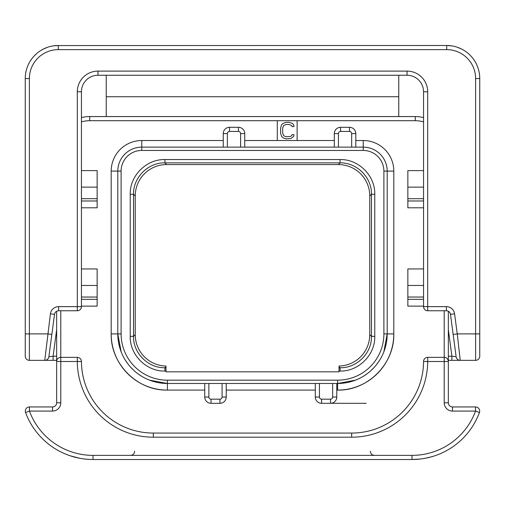 <?xml version="1.0" encoding="UTF-8"?>
<svg xmlns="http://www.w3.org/2000/svg" width="505" height="505" viewBox="0 0 505 505"><rect width="100%" height="100%" fill="white"/><g stroke="black" fill="none" stroke-linecap="round" stroke-linejoin="round"><path stroke-width="0.76" d="M448.345 329.626L451.893 356.208L456.135 356.757A4.135 4.135 0 0 0 460.232 360.343L448.345 360.343L460.232 360.343L457.252 333.9L475.615 333.9L475.615 78.553A28.924 28.924 0 0 0 446.698 49.629L58.302 49.629A28.924 28.924 0 0 0 29.385 78.553L29.385 360.343L44.768 360.343A4.135 4.135 90 0 0 48.865 356.757L54.521 314.344L48.865 356.757L53.107 356.208L53.107 360.343L56.655 360.343M448.345 356.208L451.893 356.208L451.893 360.343L475.615 360.343A4.135 4.135 0 0 0 479.75 356.208L479.75 78.553A33.052 33.052 0 0 0 446.698 45.494L56.295 45.557M460.232 360.343A4.135 4.135 -7.6 0 1 456.135 356.757L453.162 334.443L457.252 333.9L454.576 313.801A8.263 8.263 0 0 0 446.382 306.63L446.382 310.758A4.135 4.135 0 0 1 450.479 314.344L456.135 356.757L450.479 314.344A4.135 4.135 0 0 0 446.382 310.758L427.691 310.758L427.691 91.771A20.661 20.661 0 0 0 407.03 71.11L97.97 71.11A20.661 20.661 0 0 0 77.309 91.771L77.309 306.63L58.618 306.63A8.263 8.263 0 0 0 50.424 313.801L44.768 360.343L53.107 360.343L44.806 360.343M446.382 306.63L423.556 306.63A4.135 4.135 0 0 0 427.691 310.758A4.135 4.135 0 0 1 423.556 306.63L423.556 91.771A16.526 16.526 0 0 0 407.03 75.245L97.97 75.245A16.526 16.526 0 0 0 81.444 91.771L81.444 306.63L77.309 306.63L77.309 310.758L58.618 310.758A4.135 4.135 0 0 0 54.521 314.344L50.424 313.801M398.767 116.56L398.767 75.245M398.767 96.733L106.233 96.733M54.325 45.734L58.302 45.494A33.052 33.052 0 0 0 25.25 78.553L25.25 356.208L25.25 333.9L47.748 333.9L51.838 334.443M47.489 47.312L44.15 48.676M44.049 48.726L43.335 49.08M58.302 49.629L58.302 45.494L53.296 45.879L58.302 45.494A33.052 33.052 0 0 0 25.25 78.553L29.385 78.553L29.385 90.799M47.621 47.268L43.291 49.105M54.439 45.721L54.01 45.778L54.439 45.721M46.384 47.722L45.16 48.221L46.384 47.722M44.995 48.291L42.3 49.629L44.995 48.291M29.385 360.343A4.135 4.135 0 0 1 25.25 356.208A4.135 4.135 0 0 0 29.385 360.343M48.865 356.757A4.135 4.135 0 0 1 44.768 360.343M56.655 311.257L56.655 402.813A4.135 4.135 0 0 1 52.52 406.948L29.441 406.948A4.135 4.135 0 0 0 25.566 412.509A71.893 71.893 0 0 0 93.015 459.506L411.985 459.506A71.893 71.893 0 0 0 479.434 412.509A4.135 4.135 0 0 0 475.558 406.948L452.48 406.948A4.135 4.135 0 0 1 448.345 402.813L448.345 311.257M423.556 121.901A28.924 28.924 0 0 0 415.293 120.695L415.293 116.56A33.052 33.052 0 0 1 423.556 117.614A33.052 33.052 0 0 0 415.293 116.56L89.707 116.56A33.052 33.052 0 0 0 81.444 117.614M415.293 120.695L297.129 120.695L297.129 140.529M297.129 120.695L277.295 120.695L277.295 140.529M223.248 140.529L141.766 140.529A30.578 30.578 0 0 0 111.195 171.1L111.195 333.9A56.194 56.194 0 0 0 167.382 390.087L204.733 390.087M336.791 390.087L337.618 390.087A56.194 56.194 0 0 0 393.805 333.9L393.805 171.1A30.578 30.578 0 0 0 363.234 140.529L355.798 140.529M334.31 140.529L244.729 140.529M60.202 357.407L59.615 357.534M59.034 357.755L58.46 358.083M58.403 358.121L57.911 358.531M57.412 359.106L57.008 359.812M56.743 360.627L56.655 361.498L60.783 361.498L60.783 357.363A4.135 4.135 0 0 0 56.655 361.498A4.135 4.135 0 0 1 60.783 357.363L77.309 357.363L77.309 361.498L81.444 361.479A4.135 4.135 0 0 0 77.309 357.363A4.135 4.135 0 0 1 81.444 361.479A71.893 71.893 0 0 0 153.337 433.063L351.663 433.063A71.893 71.893 0 0 0 423.556 361.479A71.893 71.893 0 0 1 351.663 433.063L351.663 437.191L153.337 437.191L153.337 433.063M153.337 437.191A76.028 76.028 0 0 1 77.309 361.498L60.783 361.498L60.783 402.813A8.263 8.263 0 0 1 52.52 411.076L29.441 411.076A67.765 67.765 0 0 0 93.015 455.371L411.985 455.371A67.765 67.765 0 0 0 475.558 411.076L479.434 412.509A4.135 4.135 0 0 0 475.558 406.948L452.467 406.948L452.48 411.076A8.263 8.263 0 0 1 444.217 402.813L444.217 361.498L448.345 361.498A4.135 4.135 0 0 0 444.217 357.363L427.691 357.363A4.135 4.135 0 0 0 423.556 361.479L427.691 361.498L427.691 357.363M452.48 411.076L475.558 411.076L475.558 406.948A4.135 4.135 0 0 1 479.434 412.509M351.663 437.191A76.028 76.028 0 0 0 427.691 361.498L444.217 361.498L444.217 310.758M448.345 361.498L448.257 360.627M447.992 359.812L447.588 359.106M447.089 358.531L446.597 358.121M446.54 358.083L445.966 357.755M445.385 357.534L444.798 357.407M411.985 455.371L411.985 459.506L415.672 459.411M422.483 458.736L421.877 458.818M425.38 458.243L431.743 456.735M431.794 456.722L433.132 456.324M433.183 456.312L434.212 455.983M434.237 455.977L435.02 455.718M435.064 455.699L435.575 455.523M435.581 455.523L434.565 455.87M434.041 456.04L432.242 456.589M431.377 456.842L425.399 458.243M411.985 459.506L420.236 459.032M431.15 456.905L431.51 456.804M432.23 456.596L435.14 455.674M435.196 455.655L434.571 455.863L435.196 455.655M433.984 456.059L432.312 456.57L433.984 456.059M412.187 459.506L414.302 459.468M416.41 459.367L420.147 459.039M432.267 456.583L433.921 456.078M434.534 455.876L434.963 455.737M92.838 459.506L91.588 459.493L92.838 459.506M88.501 459.361L85.433 459.102L88.501 459.361M79.62 458.243L70.144 455.769M74.797 457.158L71.893 456.331L74.79 457.158M69.488 455.548L69.93 455.699L69.488 455.548M69.999 455.725L70.46 455.876M75.144 457.246L79.601 458.243L75.144 457.246M82.517 458.736L85.787 459.14M89.328 459.411L91.588 459.493M70.479 455.882L70.025 455.731M68.989 455.371L70.732 455.965M88.867 459.386L85.433 459.102M70.776 455.977L73.168 456.709M73.244 456.735L74.974 457.202M75.024 457.214L79.601 458.243M60.783 402.813L56.655 402.813A4.135 4.135 0 0 1 52.52 406.948L29.441 406.948A4.135 4.135 0 0 0 25.566 412.509A71.893 71.893 0 0 0 93.015 459.506L93.015 455.371M25.566 412.509L29.441 411.076L29.441 406.948M366.207 403.312L330.51 403.312L366.207 403.312M204.733 383.478L204.733 397.031A6.281 6.281 0 0 0 211.014 403.312L219.94 403.312A6.281 6.281 0 0 0 226.221 397.031L226.221 383.478M294.03 134.658L291.966 134.658L291.619 135.712L290.583 136.413L286.108 136.767L283.703 135.712L282.667 133.251L282.667 127.973L283.703 125.511L286.108 124.457L289.207 124.457L291.619 125.511L291.966 126.566L294.03 126.566L293.683 124.811L292.307 123.403L289.207 122.349L286.108 122.349L283.008 123.403L281.632 124.811L280.603 127.973L280.603 133.251L281.632 136.413L283.008 137.821L286.108 138.875L290.93 138.522L293.683 136.413L294.03 134.658M355.798 147.138L355.798 133.585A6.281 6.281 0 0 0 349.517 127.304L340.591 127.304A6.281 6.281 0 0 0 334.31 133.585L334.31 147.138M383.851 351.808L387.196 333.9L387.196 171.1A23.962 23.962 0 0 0 363.234 147.138L141.766 147.138A23.962 23.962 0 0 0 117.804 171.1L117.804 333.9L121.149 351.808M149.474 380.132L167.382 383.478L337.618 383.478L337.618 390.087C367.64 390.864 394.582 363.922 393.805 333.9L387.196 333.9A49.585 49.585 0 0 1 337.618 383.478L355.526 380.132M359.718 378.283L361.315 377.45M363.72 376.055L367.495 373.466M371.017 370.537L374.255 367.299M377.184 363.777L379.773 359.996M381.168 357.597L382.001 356M315.303 383.478L315.303 397.031A6.281 6.281 0 0 0 321.584 403.312L330.51 403.312A6.281 6.281 0 0 0 336.791 397.031L336.791 383.478M226.221 390.087L315.303 390.087M111.195 333.9C110.418 363.922 137.36 390.864 167.382 390.087L167.382 383.478A49.585 49.585 0 0 1 117.804 333.9L111.195 333.9M122.999 356L123.832 357.597M125.227 359.996L127.815 363.777M130.744 367.299L133.983 370.537M137.505 373.466L141.28 376.055M143.685 377.45L145.282 378.283M244.729 147.138L244.729 133.585A6.281 6.281 0 0 0 238.455 127.304L229.529 127.304A6.281 6.281 0 0 0 223.248 133.585L223.248 147.138M374.773 336.349C375.272 354.863 358.588 371.554 340.067 371.055L339.019 371.055L339.019 371.825L165.981 371.825L165.981 371.055L164.933 371.055C146.418 371.554 129.728 354.87 130.227 336.349L130.227 194.273C129.728 175.753 146.412 159.062 164.933 159.561L340.067 159.561C358.582 159.062 375.272 175.753 374.773 194.273L374.773 336.349L371.465 336.349C371.895 353.134 356.865 368.17 340.067 367.747L339.019 367.747L339.019 366.037A31.405 31.405 0 0 0 369.761 334.638L369.761 195.978A31.405 31.405 0 0 0 338.356 164.573L166.644 164.573A31.405 31.405 0 0 0 135.239 195.978L135.239 334.638A31.405 31.405 0 0 0 165.981 366.037L165.981 371.055M339.019 371.055L339.019 367.747M81.444 306.63A4.135 4.135 0 0 1 77.309 310.758A4.135 4.135 0 0 0 81.444 306.63M81.444 268.944L97.143 268.944L97.143 306.131L81.444 306.131M81.444 297.041L97.143 297.041M81.444 170.608L97.143 170.608L97.143 207.795L81.444 207.795M81.444 198.705L97.143 198.705M450.675 45.734L448.705 45.557M461.665 49.08L460.951 48.726M460.85 48.676L457.511 47.312M458.616 47.722L459.84 48.221L458.616 47.722M461.709 49.105L457.378 47.268M451.842 45.898L446.698 45.494L451.842 45.898M423.556 187.134L407.857 187.134L407.857 170.608L423.556 170.608M407.857 187.134L407.857 207.795L423.556 207.795M423.556 198.705L407.857 198.705M423.556 285.47L407.857 285.47L407.857 268.944L423.556 268.944M407.857 285.47L407.857 306.131L423.556 306.131M423.556 297.041L407.857 297.041M106.233 75.245L106.233 116.56M56.655 329.626L53.107 356.208L56.655 356.208M60.783 310.758L60.783 357.363M277.295 120.695L89.707 120.695A28.924 28.924 0 0 0 81.444 121.901M89.707 120.695L89.707 116.56M444.217 402.813L448.345 402.813M52.52 411.076L52.52 406.948M351.663 147.138L351.663 133.585A2.146 2.146 0 0 0 349.517 131.439L340.591 131.439A2.146 2.146 0 0 0 338.445 133.585L338.445 147.138M338.445 133.585L334.31 133.585M340.591 131.439L340.591 127.304M349.517 131.439L349.517 127.304A6.281 6.281 0 0 1 355.798 133.585L351.663 133.585M383.895 171.1A20.661 20.661 0 0 0 363.234 150.446L141.766 150.446A20.661 20.661 0 0 0 121.105 171.1L121.105 333.9A46.277 46.277 0 0 0 167.382 380.17L337.618 380.17A46.277 46.277 0 0 0 383.895 333.9L383.895 171.1L393.805 171.1M387.196 171.1A23.962 23.962 0 0 0 363.234 147.138L363.234 140.529M337.618 380.17L337.618 383.478A49.585 49.585 0 0 0 387.196 333.9L383.895 333.9M319.438 383.478L319.438 397.031A2.146 2.146 0 0 0 321.584 399.177L330.51 399.177A2.146 2.146 0 0 0 332.656 397.031L332.656 383.478M332.656 397.031L336.791 397.031M330.51 399.177L330.51 403.312M321.584 399.177L321.584 403.312A6.281 6.281 0 0 1 315.303 397.031L319.438 397.031M208.868 383.478L208.868 397.031A2.146 2.146 0 0 0 211.014 399.177L219.94 399.177A2.146 2.146 0 0 0 222.093 397.031L222.093 383.478M222.093 397.031L226.221 397.031M219.94 399.177L219.94 403.312M211.014 399.177L211.014 403.312A6.281 6.281 0 0 1 204.733 397.031L208.868 397.031M121.105 333.9L117.804 333.9A49.585 49.585 0 0 0 167.382 383.478L167.382 380.17M141.766 150.446L141.766 147.138A23.962 23.962 0 0 0 117.804 171.1L111.195 171.1M141.766 147.138L141.766 140.529M240.601 147.138L240.601 133.585A2.146 2.146 0 0 0 238.455 131.439L229.529 131.439A2.146 2.146 0 0 0 227.376 133.585L227.376 147.138M227.376 133.585L223.248 133.585M229.529 131.439L229.529 127.304M238.455 131.439L238.455 127.304A6.281 6.281 0 0 1 244.729 133.585L240.601 133.585M363.234 150.446L363.234 147.138M121.105 171.1L117.804 171.1M340.067 371.055L340.067 367.747L339.019 366.706M165.981 367.747L164.933 367.747C148.148 368.17 133.112 353.147 133.535 336.349L133.535 194.273C133.105 177.489 148.135 162.446 164.933 162.869L340.067 162.869C356.852 162.446 371.888 177.47 371.465 194.273L371.465 336.349L369.761 334.638M164.933 371.055L164.933 367.747L165.981 366.706M130.227 336.349L133.535 336.349L135.239 334.638M130.227 194.273L133.535 194.273L135.239 195.978M164.933 159.561L164.933 162.869L166.644 164.573M340.067 159.561L340.067 162.869L338.356 164.573M374.773 194.273L371.465 194.273L369.761 195.978M427.691 91.771L423.556 91.771A16.526 16.526 0 0 0 407.03 75.245L407.03 71.11M97.97 75.245L97.97 71.11M81.444 91.771L77.309 91.771M58.618 306.63L58.618 310.758A4.135 4.135 0 0 0 54.521 314.344M97.143 299.32L81.444 299.32M97.143 285.47L81.444 285.47M97.143 200.984L81.444 200.984M97.143 187.134L81.444 187.134M450.479 314.344L454.576 313.801M475.615 360.343L475.615 333.9L479.75 333.9M475.615 78.553L479.75 78.553M446.698 49.629L446.698 45.494M423.556 200.984L407.857 200.984M423.556 299.32L407.857 299.32M459.121 360.191L458.559 359.989M457.795 359.547L457.322 359.143M45.961 360.166L46.473 359.977M47.337 359.446L47.811 359.005M374.47 455.371C371.983 455.15 370.607 453.774 370.342 451.243M130.53 455.371C133.017 455.15 134.393 453.774 134.658 451.243"/></g></svg>
